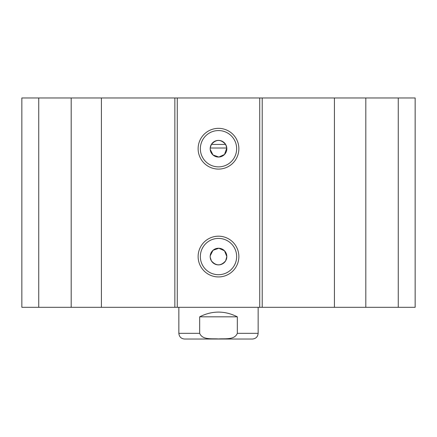 <?xml version="1.0" encoding="UTF-8"?>
<svg xmlns="http://www.w3.org/2000/svg" width="437" height="437" viewBox="0 0 437 437"><rect width="100%" height="100%" fill="white"/><g stroke="black" fill="none" stroke-linecap="round" stroke-linejoin="round"><path stroke-width="0.66" d="M38.74 97.97L21.85 97.97L21.85 307.309L415.15 307.309L415.15 97.97L38.74 97.97L38.74 307.309M211.361 144.439C216.118 139.13 220.882 139.13 225.639 144.439L211.361 144.439L210.202 148.012L210.202 149.421L212.994 154.966L218.85 157.041L224.509 154.485L226.798 148.012L210.202 148.012M225.639 260.845C220.882 266.155 216.118 266.155 211.361 260.845L210.202 257.273L210.202 255.863L212.994 250.319L218.85 248.243L224.509 250.8L226.825 256.563A8.325 8.325 0 0 1 214.338 263.773A8.325 8.325 0 0 1 214.338 249.352A8.325 8.325 0 0 1 226.825 256.563L225.639 260.845M225.639 144.439L226.798 148.012M226.825 148.722A8.325 8.325 0 0 1 214.338 155.933A8.325 8.325 0 0 1 214.338 141.512A8.325 8.325 0 0 1 226.825 148.722M236.652 148.722A18.152 18.152 0 0 1 209.427 164.438A18.152 18.152 0 0 1 209.427 133.001A18.152 18.152 0 0 1 236.652 148.722M238.87 148.722A20.37 20.37 0 0 0 208.312 131.078A20.37 20.37 0 0 0 208.312 166.36A20.37 20.37 0 0 0 238.87 148.722M259.731 97.97L259.731 307.309M177.269 97.97L177.269 307.309M238.87 256.563A20.37 20.37 0 0 0 208.312 238.919A20.37 20.37 0 0 0 208.312 274.201A20.37 20.37 0 0 0 238.87 256.563M236.652 256.563A18.152 18.152 0 0 1 209.427 272.278A18.152 18.152 0 0 1 209.427 240.842A18.152 18.152 0 0 1 236.652 256.563M415.15 97.97L415.15 307.309M71.193 97.97L71.193 307.309M101.406 97.97L101.406 307.309M174.855 97.97L174.855 307.309M262.211 97.97L262.211 307.309M334.431 97.97L334.431 307.309M365.807 97.97L365.807 307.309M398.26 97.97L398.26 307.309M237.329 316.825L237.329 333.316C234.554 340.254 224.673 338.407 218.5 338.948C212.327 338.407 202.446 340.254 199.671 333.316L199.671 316.825L237.329 316.825C224.776 310.527 212.224 310.527 199.671 316.825M199.671 333.316L178.853 333.316C179.192 336.785 181.093 338.691 184.561 339.03L252.439 339.03C255.907 338.691 257.808 336.785 258.147 333.316L258.147 307.309M237.329 333.316L258.147 333.316M178.853 333.316L178.853 307.309"/></g></svg>
